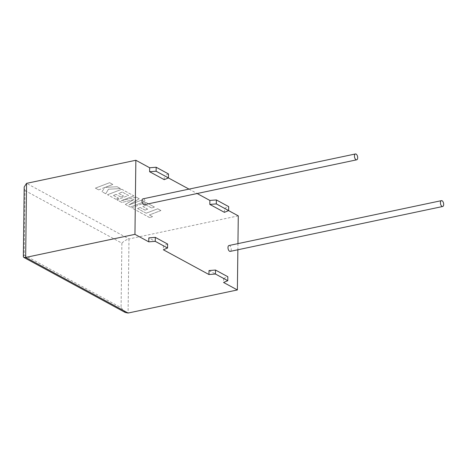 <?xml version="1.0" encoding="UTF-8"?>
<svg xmlns="http://www.w3.org/2000/svg" width="467" height="467" viewBox="0 0 467 467"><rect width="100%" height="100%" fill="white"/><g stroke="black" fill="none" stroke-linecap="round" stroke-linejoin="round"><path stroke-width="0.35" stroke-dasharray="2.33 1.75" d="M228.993 245.519A2.995 1.535 -101.9 0 1 229.647 245.636A2.995 1.535 -101.9 0 1 231.206 248.736A2.995 1.535 -101.9 0 1 230.231 251.38M144.239 204.692A2.995 1.535 78.1 0 0 145.214 202.053A2.995 1.535 78.1 0 0 143.655 198.954A2.995 1.535 78.1 0 0 143.001 198.837M167.618 244.048L163.409 245.805L148.81 237.872M163.409 245.805L163.362 249.775M209.012 270.556L223.611 278.49L223.565 282.453M237.942 243.628L237.866 249.763M224.423 212.339L224.469 208.37L228.585 210.605M164.221 179.655L164.267 175.685L168.383 177.921M189.007 189.117L197.121 193.525M238.281 215.865L128.985 238.952L26.561 183.35M168.476 173.934L164.267 175.685M224.469 208.37L228.678 206.618M223.611 278.49L227.82 276.733M23.35 256.698L24.196 255.052L24.984 190.548L24.202 186.963M24.984 190.548L121.875 243.144C123.854 241.106 126.224 239.705 128.985 238.952L128.081 313.042M125.238 312.476L121.087 307.654L24.196 255.052M137.572 208.539L146.218 213.203L157.7 208.802L160.911 210.547L149.434 214.948L152.522 216.624L149.779 217.675L131.659 207.844L145.885 202.392L154.414 207.015L151.693 208.048L146.387 205.165L142.844 206.519L147.683 209.146L145.05 210.15L140.211 207.523L137.572 208.539L146.218 213.203M146.218 213.168L157.7 208.802M157.7 208.767L160.911 210.547M160.917 210.512L149.434 214.948M149.434 214.913L152.522 216.624M152.522 216.589L149.779 217.675M149.779 217.645L131.659 207.844M131.659 207.809L145.885 202.392M145.885 202.357L154.414 207.015M154.414 206.986L151.693 208.048M151.699 208.019L146.387 205.165M146.387 205.136L142.844 206.519M142.844 206.484L147.683 209.146M147.683 209.117L145.05 210.15M145.05 210.121L140.211 207.523M140.211 207.488L137.572 208.51M130.299 207.103L125.354 204.418L133.836 199.607L121.788 202.48L116.984 199.87L128.501 195.457L122.249 192.06L118.706 193.414L123.545 196.041L120.912 197.051L116.067 194.418L113.428 195.44L118.571 198.23L115.857 199.263L107.521 194.733L121.741 189.281L133.901 195.883L121.233 200.734L136.224 197.144L139.23 198.779L128.933 204.972L141.659 200.098L144.525 201.651L130.299 207.103L125.354 204.418M125.354 204.383L133.836 199.607M133.836 199.578L121.788 202.48M121.788 202.45L116.984 199.87M116.984 199.841L128.501 195.457M128.501 195.428L122.249 192.06M122.249 192.03L118.706 193.414M118.706 193.379L123.545 196.041M123.545 196.012L120.912 197.051M120.912 197.016L116.067 194.418M116.067 194.383L113.428 195.44M113.428 195.404L118.571 198.23M118.571 198.195L115.857 199.263M115.857 199.228L107.521 194.733M107.521 194.704L121.741 189.281M121.741 189.252L133.901 195.883M133.901 195.848L121.233 200.734M121.233 200.699L136.224 197.144M136.224 197.109L139.23 198.779M139.23 198.744L128.933 204.972M128.933 204.937L141.659 200.098M141.659 200.063L144.525 201.651M144.525 201.621L130.305 207.068M95.396 188.154L109.628 182.702L112.833 184.447L105.104 187.401L117.048 186.736L120.486 188.598L108.461 189.223L105.74 193.77L102.028 191.756L104.684 187.576L98.613 189.9L95.396 188.119L109.628 182.702M109.628 182.673L112.833 184.447M112.833 184.412L105.104 187.401M105.104 187.372L117.048 186.736M117.054 186.701L120.486 188.598M120.486 188.569L108.461 189.223M108.461 189.193L105.74 193.77M105.74 193.735L102.028 191.756M102.028 191.721L104.684 187.576M104.684 187.541L98.613 189.9M98.613 189.865L95.396 188.119M121.875 243.144L121.087 307.654"/><path stroke-width="0.7" d="M442.086 200.763A2.995 1.535 -101.9 0 1 443.65 203.863A2.995 1.535 -101.9 0 1 442.669 206.502A2.995 1.535 -101.9 0 1 442.021 206.385A2.995 1.535 -101.9 0 1 440.457 203.285A2.995 1.535 -101.9 0 1 441.432 200.647A2.995 1.535 -101.9 0 1 442.086 200.763M442.669 206.502L230.231 251.38A2.995 1.535 -101.9 0 1 229.577 251.258A2.995 1.535 -101.9 0 1 228.013 248.158A2.995 1.535 -101.9 0 1 228.993 245.519L441.432 200.647M356.029 159.702A2.995 1.535 78.1 0 0 356.677 159.819A2.995 1.535 78.1 0 0 357.658 157.181A2.995 1.535 78.1 0 0 356.093 154.081A2.995 1.535 78.1 0 0 355.44 153.958A2.995 1.535 78.1 0 0 354.465 156.603A2.995 1.535 78.1 0 0 356.029 159.702M355.44 153.958L143.001 198.837A2.995 1.535 78.1 0 0 142.021 201.475A2.995 1.535 78.1 0 0 143.585 204.575A2.995 1.535 78.1 0 0 144.239 204.692L356.677 159.819M155.254 241.334L155.307 237.364L148.81 237.872L148.757 241.842L155.254 241.334L167.571 248.018L163.362 249.775L208.959 274.526L209.012 270.556L215.509 270.049L215.456 274.018L208.959 274.526M215.509 270.049L227.82 276.733L227.773 280.702L223.565 282.453L237.376 289.954L128.081 313.042L125.238 312.476L23.747 257.381L23.35 256.698L24.202 186.963L26.561 183.35L135.856 160.263L149.662 167.758L156.165 167.25L168.476 173.934L168.424 177.904L164.221 179.655L149.615 171.728L149.662 167.758M228.585 210.605L238.281 215.865L237.942 243.628M237.866 249.763L237.376 289.954M209.817 204.412L224.423 212.339L228.626 210.588L228.678 206.618L216.367 199.934L209.864 200.442L209.817 204.412L216.314 203.904L216.367 199.934M168.383 177.921L189.007 189.117M197.121 193.525L209.864 200.442M135.856 160.263L134.951 234.346L148.757 241.842M26.561 183.35L25.656 257.434L134.951 234.346M227.773 280.702L215.456 274.018M149.615 171.728L156.112 171.22L156.165 167.25M156.112 171.22L168.424 177.904M228.626 210.588L216.314 203.904M155.307 237.364L167.618 244.048L167.571 248.018M128.081 313.042L25.656 257.434L23.747 257.381"/></g></svg>
